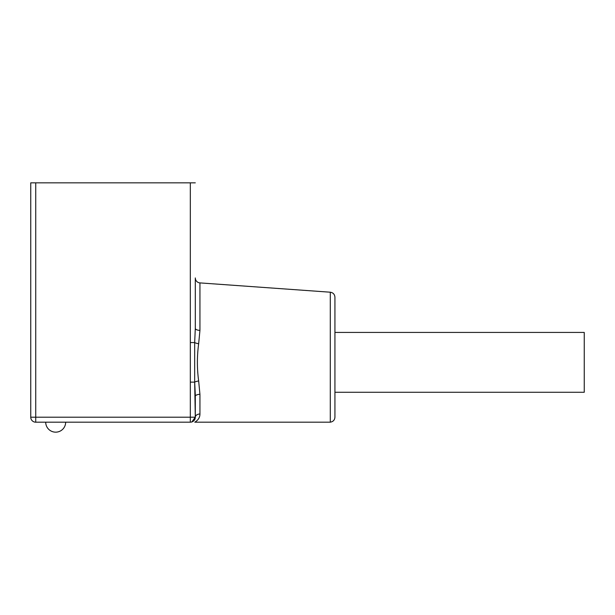 <?xml version="1.0" encoding="UTF-8"?>
<svg xmlns="http://www.w3.org/2000/svg" width="615" height="615" viewBox="0 0 615 615"><rect width="100%" height="100%" fill="white"/><g stroke="black" fill="none" stroke-linecap="round" stroke-linejoin="round"><path stroke-width="0.92" d="M45.71 422.19A9.971 9.971 0 0 0 55.681 432.161A9.971 9.971 0 0 0 65.659 422.19M334.929 332.431L584.25 332.431L584.25 392.27L334.929 392.27M199.936 330.378A4.989 2.006 -0 0 1 195.301 328.379L195.301 277.926A4.989 4.989 0 0 0 199.936 282.9L199.936 330.378L198.66 343.724C196.977 356.147 196.977 368.562 198.66 380.977L199.936 394.323A4.989 2.006 0 0 0 195.301 396.321L195.301 417.201L194.671 382.138L190.319 382.138L190.319 182.84L195.301 182.84M199.936 394.323L199.936 413.972C199.944 417.377 198.23 420.122 194.809 422.19L329.94 422.19M191.819 421.959L195.301 417.201A4.989 4.989 0 0 1 190.319 422.19L35.739 422.19A4.989 4.989 0 0 1 30.75 417.201L30.75 182.84L190.319 182.84M330.293 292.21C333.138 292.663 334.675 294.316 334.929 297.183L334.929 417.201C334.714 420.022 333.169 421.682 330.293 422.174L330.293 292.21L199.936 282.9M198.637 380.839L198.199 377.372M197.799 372.99L197.699 371.606M198.66 380.977A4.989 1.207 -8 0 0 194.671 382.138L194.671 342.563L190.319 342.563M198.66 343.724A4.989 1.207 8 0 1 194.671 342.563L195.301 328.379M194.732 383.068L195.293 394.83M199.936 413.972A4.989 3.236 0 0 0 195.301 417.201L190.319 417.201L190.319 382.138M35.739 182.84L35.739 417.201L190.319 417.201L190.319 422.19A4.989 4.989 0 0 0 195.301 417.201M35.739 422.19L35.739 417.201L30.75 417.201"/></g></svg>
